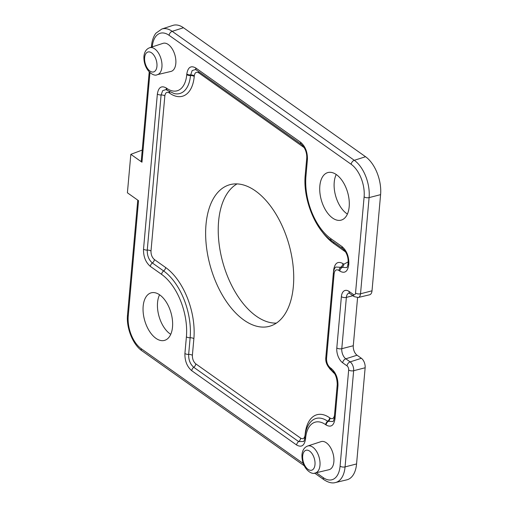 <?xml version="1.0" encoding="UTF-8"?>
<svg xmlns="http://www.w3.org/2000/svg" width="508" height="508" viewBox="0 0 508 508"><rect width="100%" height="100%" fill="white"/><g stroke="black" fill="none" stroke-linecap="round" stroke-linejoin="round"><path stroke-width="0.76" d="M237.065 183.902A72.981 40.494 -105.8 0 0 218.599 221.317A72.981 40.494 -105.8 0 0 276.384 323.101M175.819 63.487A14.599 8.096 74.2 0 1 170.936 71.438L157.239 74.695A14.008 7.772 74.2 0 0 161.925 67.062A14.008 7.772 74.2 0 0 158.375 52.895A14.008 7.772 74.2 0 0 149.625 47.746L162.998 43.351A14.599 8.096 74.2 0 1 172.117 48.724A14.599 8.096 74.2 0 1 175.819 63.487M333.87 461.759A14.599 8.096 74.2 0 1 328.981 469.716L315.29 472.967A14.008 7.772 74.2 0 0 319.976 465.341A14.008 7.772 74.2 0 0 316.421 451.174A14.008 7.772 74.2 0 0 307.677 446.018L321.05 441.63A14.599 8.096 74.2 0 1 330.162 446.996A14.599 8.096 74.2 0 1 333.87 461.759M206.007 224.555A73.52 40.792 74.2 0 1 230.613 184.506A73.52 40.792 74.2 0 1 275.533 213.411A73.52 40.792 74.2 0 1 293.351 286.429A73.52 40.792 74.2 0 1 270.574 325.965A73.52 40.792 74.2 0 1 224.663 298.914A73.52 40.792 74.2 0 1 206.007 224.555M319.837 185.96A24.695 13.703 74.2 0 1 328.105 172.504A24.695 13.703 74.2 0 1 343.192 182.213A24.695 13.703 74.2 0 1 349.18 206.737A24.695 13.703 74.2 0 1 341.528 220.021A24.695 13.703 74.2 0 1 326.104 210.934A24.695 13.703 74.2 0 1 319.837 185.96M347.409 214.059A24.086 13.36 74.2 0 1 334.226 182.251A24.086 13.36 74.2 0 1 336.239 174.511M143.167 306.222A24.695 13.703 74.2 0 1 151.435 292.767A24.695 13.703 74.2 0 1 166.522 302.482A24.695 13.703 74.2 0 1 172.51 327.006A24.695 13.703 74.2 0 1 164.859 340.29A24.695 13.703 74.2 0 1 149.435 331.203A24.695 13.703 74.2 0 1 143.167 306.222M170.739 334.321A24.086 13.36 74.2 0 1 157.556 302.52A24.086 13.36 74.2 0 1 159.569 294.773M316.306 472.726L323.234 477.634A25.057 13.9 -105.8 0 0 340.081 466.16L348.666 369.989A3.162 1.753 -105.8 0 0 347.034 365.874L342.697 362.807A11.436 6.344 74.2 0 1 336.804 347.948L341.382 296.659A11.436 6.344 74.2 0 1 349.072 291.421L353.403 294.494A3.162 1.753 -105.8 0 0 355.53 293.046L364.115 196.869A25.057 13.9 -105.8 0 0 351.193 164.313L169.113 35.331A3.651 2.502 -54.7 0 1 172.218 31.331A28.702 15.926 74.2 0 0 161.811 29.032L172.879 25.4A29.191 16.199 74.2 0 1 183.464 27.737L365.544 156.718A29.191 16.199 74.2 0 1 380.594 194.647L372.015 290.824A7.296 4.051 74.2 0 1 369.57 294.799L358.242 297.491A6.807 3.778 74.2 0 0 360.521 293.783L372.015 290.824M357.581 297.599L353.282 345.732A7.296 4.051 -105.8 0 0 357.048 355.213L361.385 358.286A7.296 4.051 74.2 0 1 365.144 367.767L356.565 463.944A29.191 16.199 74.2 0 1 346.793 479.844L335.464 482.543A28.702 15.926 74.2 0 0 345.065 466.903L356.565 463.944M150.349 266.408C145.631 262.325 143.351 256.584 143.516 249.187L157.359 94.063C158.458 87.325 161.43 85.3 166.275 87.998L166.694 88.29A29.832 16.548 -105.8 0 0 186.747 74.638L186.804 74.016C187.903 67.278 190.875 65.259 195.72 67.951L300.603 142.246C305.321 146.329 307.6 152.07 307.435 159.468L305.949 176.117A48.076 26.676 -105.8 0 0 330.74 238.582L341.998 246.558C346.716 250.641 348.996 256.381 348.831 263.779L348.723 265.017C347.618 271.755 344.653 273.78 339.808 271.088L338.931 270.466C336.309 269.011 334.702 270.104 334.112 273.749L326.555 358.445C326.466 362.458 327.698 365.563 330.251 367.76L331.127 368.383C335.845 372.459 338.118 378.2 337.96 385.604L334.988 418.903C333.889 425.64 330.918 427.66 326.072 424.967L325.653 424.669A29.832 16.548 -105.8 0 0 305.594 438.328L305.543 438.944C304.444 445.681 301.473 447.707 296.628 445.014L191.745 370.713C187.027 366.636 184.747 360.896 184.912 353.498L186.398 336.848A48.076 26.676 -105.8 0 0 161.608 274.377L150.349 266.408A3.651 2.502 -54.7 0 1 152.362 262.973L163.62 270.948A51.422 28.531 74.2 0 1 190.138 337.757L188.652 354.406C188.525 359.943 190.233 364.23 193.758 367.284L298.647 441.579L303.574 441.528M142.234 150.057L130.835 154.33L141.967 162.211L141.256 160.998L149.212 71.876M130.835 154.33L127.406 192.799L138.532 200.685L128.232 316.097A25.057 13.9 -105.8 0 0 141.148 348.653L303.181 463.429M334.112 273.749A3.651 1.721 -174.9 0 1 333.4 272.599C333.8 269.862 334.582 268.008 335.763 267.049L346.748 267.602M305.594 438.328A3.651 1.721 -174.9 0 1 304.883 437.178C305.562 430.181 307.696 424.891 311.283 421.297A33.172 18.409 74.2 0 1 327.673 421.24L332.975 421.526C333.204 420.732 333.394 422.427 334.27 417.754L337.242 384.454A3.651 1.721 -174.9 0 0 337.96 385.604M348.723 265.017A3.651 1.721 5.1 0 1 348.005 263.868L348.12 262.63C348.355 259.372 347.713 253.117 342.811 248.71L331.553 240.735C315.106 229.699 302.743 198.558 305.238 174.968L306.724 158.318C306.965 155.067 306.324 148.806 301.415 144.399L196.532 70.104L195.402 69.545L192.145 70.593L190.487 75.552A33.172 18.409 74.2 0 1 174.257 93.593L167.507 90.443A3.651 2.502 -54.7 0 1 166.694 88.29M167.507 90.443L165.957 89.592L162.7 90.64L161.1 94.977L147.257 250.095C147.136 255.632 148.838 259.925 152.362 262.973A3.651 2.502 125.3 0 0 154.381 259.537L165.64 267.513A54.762 30.385 74.2 0 1 193.872 338.671L192.386 355.321C192.329 358.972 193.453 361.817 195.77 363.849L300.66 438.144C303.047 439.445 304.514 438.442 305.073 435.14L305.13 434.524A36.519 20.263 74.2 0 1 329.686 417.805L330.105 418.103C332.492 419.398 333.959 418.401 334.518 415.1M302.685 455.879A10.357 5.747 -105.8 0 0 308.026 469.341A10.357 5.747 -105.8 0 0 314.992 464.598A10.357 5.747 -105.8 0 0 309.651 451.142A10.357 5.747 -105.8 0 0 302.685 455.879M144.634 57.607A10.357 5.747 -105.8 0 0 149.974 71.069A10.357 5.747 -105.8 0 0 156.94 66.326A10.357 5.747 -105.8 0 0 151.6 52.864A10.357 5.747 -105.8 0 0 144.634 57.607M169.113 35.331A25.057 13.9 -105.8 0 0 152.267 46.8L152.26 46.882M149.962 72.574L141.967 162.211M349.072 291.421A3.651 2.502 125.3 0 0 349.885 293.573L348.964 293.154A7.785 4.318 -105.8 0 0 346.367 297.396L341.789 348.691A7.785 4.318 -105.8 0 0 345.808 358.807L350.139 361.88A6.807 3.778 74.2 0 1 353.651 370.726L365.144 367.767M348.666 369.989A3.651 1.721 5.1 0 0 353.651 370.726L345.065 466.903A3.651 1.721 5.1 0 1 340.081 466.16M347.034 365.874A3.651 2.502 -54.7 0 1 350.139 361.88L361.385 358.286M342.697 362.807A3.651 2.502 -54.7 0 1 345.808 358.807L357.048 355.213M336.804 347.948A3.651 1.721 5.1 0 0 341.789 348.691L353.282 345.732M341.382 296.659A3.651 1.721 5.1 0 0 346.367 297.396L352.901 295.713M183.464 27.737L172.218 31.331L354.305 160.312A28.702 15.926 74.2 0 1 369.1 197.606L380.594 194.647M364.115 196.869A3.651 1.721 5.1 0 0 369.1 197.606L360.521 293.783A3.651 1.721 5.1 0 1 355.53 293.046M351.193 164.313A3.651 2.502 -54.7 0 1 354.305 160.312L365.544 156.718M304.178 147.625L198.698 72.835C196.317 71.539 194.843 72.536 194.285 75.844L194.227 76.46A36.519 20.263 74.2 0 1 169.672 93.18L169.253 92.881C166.872 91.58 165.398 92.583 164.84 95.885L150.997 251.009C150.933 254.66 152.063 257.505 154.381 259.537M334.696 373.761L329.546 368.567M333.451 272.142L333.648 269.945C334.823 262.973 337.928 260.858 342.964 263.601L343.84 264.217L348.164 261.887M345.573 251.936L333.718 243.472A54.762 30.385 74.2 0 1 321.666 231.083M128.232 316.097A3.651 1.721 -174.9 0 1 127.514 314.947C126.149 327.863 132.925 344.761 141.961 350.806L304.14 465.684M141.148 348.653A3.651 2.502 125.3 0 0 141.961 350.806M323.234 477.634A3.651 2.502 125.3 0 0 324.047 479.787C328.435 482.594 332.245 483.508 335.464 482.543M353.403 294.494A3.651 2.502 125.3 0 0 354.216 296.647L358.242 297.491M152.267 46.8A3.651 1.721 -174.9 0 1 151.549 45.65L151.416 47.155M342.964 263.601A3.651 2.502 -54.7 0 1 340.951 267.037A3.651 2.502 125.3 0 0 338.931 270.466M343.84 264.217A3.651 2.502 -54.7 0 1 341.82 267.653A3.651 2.502 125.3 0 0 339.808 271.088M333.165 371.653A3.651 2.502 -54.7 0 1 333.229 372.65M334.118 372.859A3.651 2.502 -54.7 0 1 334.105 373.266M344.976 251.447A3.651 2.502 125.3 0 0 344.989 251.035M333.718 243.472A3.651 2.502 125.3 0 0 333.553 242.157M326.072 424.967A3.651 2.502 -54.7 0 1 328.092 421.532A3.651 2.502 125.3 0 0 330.105 418.103M325.653 424.669A3.651 2.502 -54.7 0 1 327.673 421.24A3.651 2.502 125.3 0 0 329.686 417.805M303.587 147.136A3.651 2.502 125.3 0 0 303.6 146.723M198.698 72.835A3.651 2.502 125.3 0 0 198.533 71.52M194.285 75.844A3.651 1.721 5.1 0 0 190.544 74.93A3.651 1.721 -174.9 0 1 186.804 74.016M296.628 445.014A3.651 2.502 -54.7 0 1 298.647 441.579A3.651 2.502 125.3 0 0 300.66 438.144M194.227 76.46A3.651 1.721 5.1 0 0 190.487 75.552A3.651 1.721 -174.9 0 1 186.747 74.638M191.745 370.713A3.651 2.502 -54.7 0 1 193.758 367.284A3.651 2.502 125.3 0 0 195.77 363.849M169.672 93.18A3.651 2.502 125.3 0 0 169.412 91.662M184.912 353.498A3.651 1.721 5.1 0 0 188.652 354.406A3.651 1.721 -174.9 0 1 192.386 355.321M169.253 92.881A3.651 2.502 125.3 0 0 169.031 91.44M186.398 336.848A3.651 1.721 5.1 0 0 190.138 337.757A3.651 1.721 -174.9 0 1 193.872 338.671M164.84 95.885A3.651 1.721 5.1 0 0 161.1 94.977A3.651 1.721 -174.9 0 1 157.359 94.063M161.608 274.377A3.651 2.502 -54.7 0 1 163.62 270.948A3.651 2.502 125.3 0 0 165.64 267.513M150.997 251.009A3.651 1.721 5.1 0 0 147.257 250.095A3.651 1.721 -174.9 0 1 143.516 249.187M326.555 358.445A3.651 1.721 -174.9 0 1 325.838 357.295L333.4 272.599M330.251 367.76A3.651 2.502 125.3 0 0 331.064 369.913C327.038 366.071 325.298 361.867 325.838 357.295M331.127 368.383A3.651 2.502 125.3 0 0 331.94 370.535L331.064 369.913M348.12 262.63A3.651 1.721 5.1 0 0 348.831 263.779M342.811 248.71A3.651 2.502 -54.7 0 1 341.998 246.558M334.988 418.903A3.651 1.721 -174.9 0 1 334.27 417.754M331.553 240.735A3.651 2.502 -54.7 0 1 330.74 238.582M305.238 174.968A3.651 1.721 5.1 0 0 305.949 176.117M306.724 158.318A3.651 1.721 5.1 0 0 307.435 159.468M301.415 144.399A3.651 2.502 -54.7 0 1 300.603 142.246M305.543 438.944A3.651 1.721 -174.9 0 1 304.825 437.794L304.883 437.178M196.532 70.104A3.651 2.502 -54.7 0 1 195.72 67.951M167.088 90.151A3.651 2.502 -54.7 0 1 166.275 87.998M307.677 446.018C304.33 447.288 302.425 450.196 301.968 454.73C301.46 468.198 311.537 475.348 315.29 472.967M149.625 47.746C146.279 49.016 144.38 51.918 143.923 56.458C143.408 69.92 153.486 77.07 157.239 74.695M137.763 200.139L127.514 314.947M314.598 473.094L324.047 479.787M349.885 293.573L354.216 296.647M161.811 29.032L156.077 33.071C154.978 34.068 152.044 39.059 151.549 45.65M348.005 263.868C347.129 268.548 346.939 266.852 346.71 267.646M331.94 370.535C335.286 373.253 337.052 377.895 337.242 384.454M304.825 437.794C303.949 442.474 303.759 440.779 303.53 441.573"/></g></svg>
